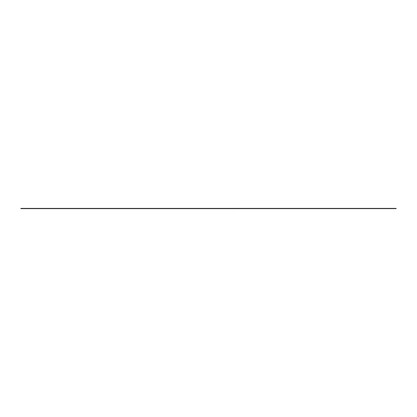 <?xml version="1.0" encoding="UTF-8"?>
<svg xmlns="http://www.w3.org/2000/svg" width="417" height="417" viewBox="0 0 417 417"><rect width="100%" height="100%" fill="white"/><g stroke="black" fill="none" stroke-linecap="round" stroke-linejoin="round"><path stroke-width="0.31" stroke-dasharray="2.08 1.56" d="M396.15 208.609L20.85 208.594M20.85 208.573L396.15 208.573L20.85 208.573M396.15 208.396L20.85 208.396M396.15 208.63L20.85 208.63L396.15 208.641M396.15 208.557L20.85 208.557M396.15 208.427L20.85 208.427"/><path stroke-width="0.63" d="M396.15 208.396L20.85 208.396M396.15 208.557L20.85 208.557M396.15 208.573L20.85 208.573L396.15 208.573M396.15 208.594L20.85 208.594L396.15 208.609M396.15 208.62L20.85 208.636M396.15 208.432L20.85 208.432"/></g></svg>
